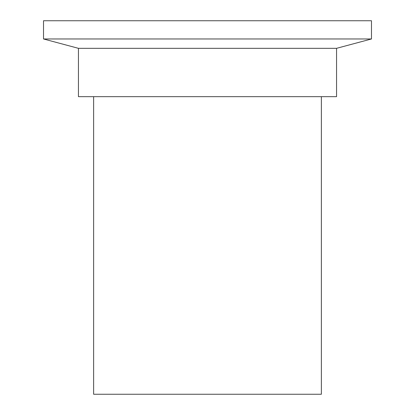 <?xml version="1.0" encoding="UTF-8"?>
<svg xmlns="http://www.w3.org/2000/svg" width="415" height="415" viewBox="0 0 415 415"><rect width="100%" height="100%" fill="white"/><g stroke="black" fill="none" stroke-linecap="round" stroke-linejoin="round"><path stroke-width="0.62" d="M93.629 96.664L93.629 394.25L321.371 394.25L321.371 96.664M336.555 48.327L78.445 48.327L78.445 96.664L336.555 96.664L336.555 48.327L371.477 38.969L371.477 20.75L43.523 20.75L43.523 38.969L371.477 38.969M78.445 48.327L43.523 38.969"/></g></svg>
